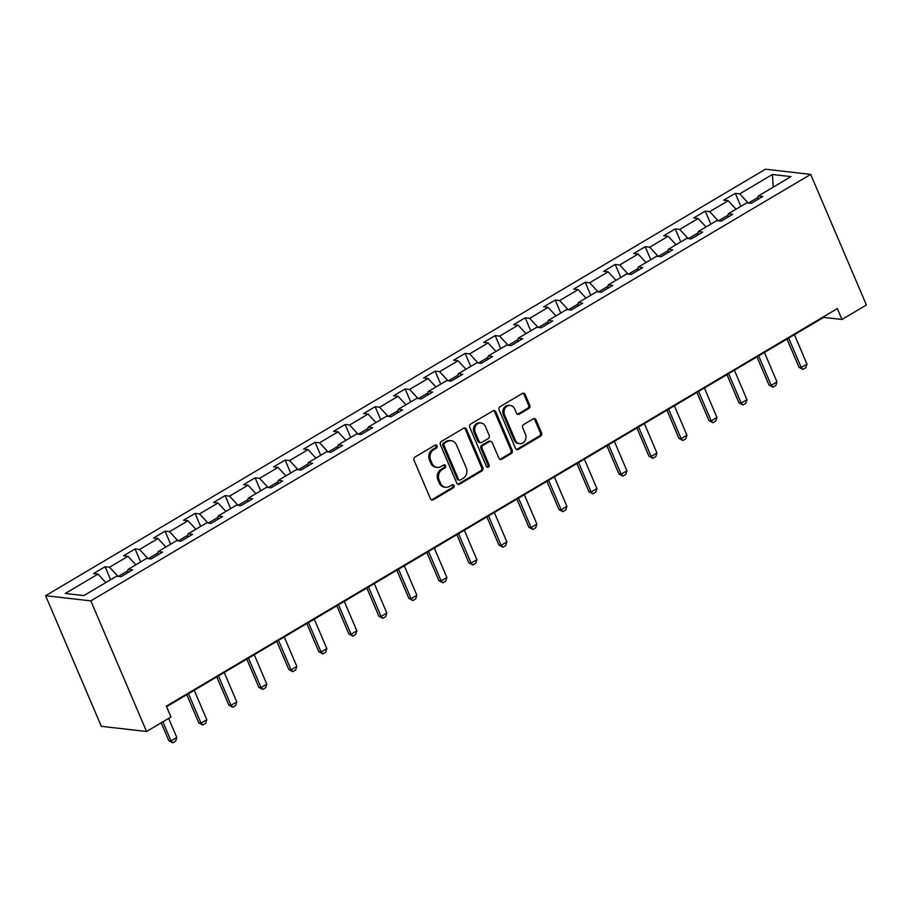 <?xml version="1.0" encoding="UTF-8"?>
<svg xmlns="http://www.w3.org/2000/svg" width="912" height="912" viewBox="0 0 912 912"><rect width="100%" height="100%" fill="white"/><g stroke="black" fill="none" stroke-linecap="round" stroke-linejoin="round"><path stroke-width="1.37" d="M437.042 445.865A1.687 1.459 96.5 0 0 435.081 445.147L415.017 457.037A2.417 2.098 96.5 0 0 414.048 460.298L430.453 498.75A2.417 2.098 96.5 0 0 433.246 499.776L453.31 487.886A1.687 1.459 96.5 0 0 452.033 484.899L449.434 486.438A7.729 6.692 96.5 0 1 445.637 487.27A7.729 6.692 96.5 0 1 440.485 483.178L439.117 479.974A7.729 6.692 96.5 0 1 442.24 469.555L444.839 468.016A1.687 1.459 96.5 0 0 443.563 465.017L440.963 466.556A7.729 6.692 96.5 0 1 437.167 467.4A7.729 6.692 96.5 0 1 432.003 463.307L430.635 460.093A7.729 6.692 96.5 0 1 433.759 449.684L436.358 448.145A1.687 1.459 96.5 0 0 437.042 445.865M437.167 467.4L435.947 467.263A7.729 6.692 96.5 0 1 430.783 463.159L429.415 459.956A7.729 6.692 96.5 0 1 432.539 449.536L435.138 447.997A1.687 1.459 96.5 0 0 435.286 445.056M431.467 499.856A2.417 2.098 96.5 0 0 432.026 499.628L452.09 487.749A1.687 1.459 96.5 0 0 452.238 484.796M445.637 487.27L444.418 487.133A7.729 6.692 96.5 0 1 439.253 483.041L437.885 479.826A7.729 6.692 96.5 0 1 441.02 469.418L443.608 467.879A1.687 1.459 96.5 0 0 443.756 464.926M528.789 408.496A2.417 2.098 96.5 0 0 529.769 405.247L525.164 394.451A2.417 2.098 96.5 0 0 522.371 393.437L500.084 406.638A2.417 2.098 96.5 0 0 499.103 409.898L515.519 448.351A2.417 2.098 96.5 0 0 518.312 449.377L540.599 436.175A2.417 2.098 96.5 0 0 541.568 432.915L536.017 419.885A2.417 2.098 96.5 0 0 533.212 418.859L523.682 424.513A2.417 2.098 96.5 0 0 522.701 427.774L525.46 434.237A6.464 5.597 96.5 0 1 524.947 440.838A6.464 5.597 96.5 0 1 519.669 443.642A6.464 5.597 96.5 0 1 515.36 440.222L504.553 414.903A6.464 5.597 96.5 0 1 505.066 408.291A6.464 5.597 96.5 0 1 510.344 405.487A6.464 5.597 96.5 0 1 514.653 408.907L516.454 413.136A2.417 2.098 96.5 0 0 519.259 414.151L528.789 408.496L527.569 408.359A2.417 2.098 96.5 0 0 528.55 405.11L523.944 394.315A2.417 2.098 96.5 0 0 522.929 393.209M90.835 600.883L146.547 731.492L170.977 717.026L166.337 706.139L837.33 308.587L841.97 319.474L866.4 304.996L810.688 174.386L90.835 600.883L45.6 595.696L765.453 169.21L810.688 174.386M466.442 429.244A2.417 2.098 96.5 0 0 463.638 428.23L441.362 441.431A2.417 2.098 96.5 0 0 440.382 444.691L456.787 483.143A2.417 2.098 96.5 0 0 459.591 484.169L481.867 470.968A2.417 2.098 96.5 0 0 482.847 467.708L466.442 429.244L465.223 429.107A2.417 2.098 96.5 0 0 464.208 428.002M470.729 424.034L493.004 410.833A2.417 2.098 96.5 0 1 495.809 411.848L512.213 450.311A2.417 2.098 96.5 0 1 511.233 453.572L501.703 459.215A2.417 2.098 96.5 0 1 498.898 458.2L492.241 442.605A2.417 2.098 96.5 0 0 489.448 441.579L483.121 445.33A2.417 2.098 96.5 0 0 482.14 448.59L489.071 464.824A1.687 1.459 96.5 0 1 486.427 466.397L469.748 427.295A2.417 2.098 96.5 0 1 470.729 424.034M740.818 206.363L735.266 193.355L723.718 200.195L728.186 200.708L709.718 211.652L705.25 211.139L693.713 217.979L698.17 218.492L679.702 229.425L675.245 228.912L663.697 235.752L668.165 236.265L649.697 247.209L645.24 246.696L633.692 253.536L638.149 254.049L619.693 264.993L615.224 264.48L603.687 271.32L608.144 271.833L589.676 282.766L585.219 282.253L573.671 289.093L578.14 289.606L559.672 300.55L555.203 300.037L543.666 306.877L548.123 307.39L529.655 318.334L525.198 317.821L513.65 324.661L518.119 325.174L499.651 336.106L495.182 335.593L483.645 342.433L488.102 342.946L469.634 353.89L465.177 353.377L453.629 360.217L458.098 360.73L439.63 371.674L435.161 371.161L423.624 378.001L428.081 378.503L409.613 389.447L405.156 388.934L393.619 395.774L398.077 396.287L379.609 407.231L375.151 406.718L363.603 413.558L368.072 414.071L349.604 425.015L345.135 424.502L333.598 431.342L338.056 431.843L319.588 442.787L315.13 442.274L303.582 449.114L308.051 449.627L289.583 460.571L285.114 460.058L273.577 466.898L278.035 467.411L259.567 478.355L255.109 477.842L243.561 484.682L248.03 485.184L229.562 496.128L225.093 495.615L213.556 502.455L218.014 502.968L199.546 513.912L195.088 513.399L183.54 520.239L188.009 520.752L169.541 531.696L165.072 531.183L153.535 538.023L157.993 538.525L139.525 549.469L135.067 548.956L123.53 555.796L127.988 556.309L109.52 567.253L105.062 566.74L93.514 573.58L97.983 574.093L65.276 593.461L83.858 595.593L116.565 576.224L121.022 576.726L132.571 569.897L128.102 569.384L127.6 572.827M735.266 193.355L739.723 193.868L772.43 174.488L791.012 176.62L758.305 196L762.774 196.513L751.226 203.342L746.768 202.84L728.3 213.773L732.758 214.286L721.221 221.126L716.764 220.613L698.296 231.557L702.753 232.07L691.216 238.91L686.747 238.397L668.279 249.341L672.748 249.854L661.2 256.682L656.743 256.181L638.275 267.113L642.732 267.626L631.195 274.466L626.726 273.953L608.258 284.897L612.727 285.41L601.179 292.25L596.722 291.737L578.254 302.681L582.711 303.194L571.174 310.023L566.705 309.521L548.237 320.454L552.706 320.967L541.158 327.807L536.701 327.294L518.233 338.238L522.69 338.751L511.153 345.591L506.684 345.078L488.216 356.022L492.685 356.535L481.137 363.364L476.68 362.862L458.212 373.795L462.669 374.308L451.132 381.148L446.675 380.635L428.207 391.579L432.664 392.092L421.127 398.932L416.659 398.419L398.191 409.363L402.659 409.876L391.111 416.704L386.654 416.203L368.186 427.135L372.643 427.648L361.106 434.488L356.638 433.975L338.17 444.919L342.638 445.432L331.09 452.272L326.633 451.759L308.165 462.703L312.622 463.216L301.085 470.045L296.617 469.543L278.149 480.476L282.617 480.989L271.069 487.829L266.612 487.316L248.144 498.26L252.601 498.773L241.064 505.613L236.596 505.1L218.128 516.044L222.596 516.557L211.048 523.385L206.591 522.884L188.123 533.816L192.592 534.329L181.043 541.169L176.586 540.656L158.118 551.6L162.575 552.113L151.039 558.953L146.57 558.44L128.102 569.384M728.107 215.118L718.496 220.818M736.052 209.179L728.186 200.708M718.2 220.784L709.718 211.652M728.3 213.773L727.799 217.227M698.102 232.902L688.48 238.591M706.048 226.963L698.17 218.492M688.184 238.556L679.702 229.425M698.296 231.557L697.794 235.011M668.086 250.675L658.475 256.375M676.031 244.747L668.165 236.265M658.179 256.34L649.697 247.209M668.279 249.341L667.778 252.784M638.081 268.459L628.459 274.159M646.027 262.519L638.149 254.049M628.163 274.124L619.693 264.993M638.275 267.113L637.773 270.568M608.065 286.243L598.454 291.931M616.01 280.303L608.144 271.833M598.158 291.897L589.676 282.766M608.258 284.897L607.768 288.352M578.06 304.015L568.45 309.715M586.006 298.087L578.14 289.606M568.142 309.681L559.672 300.55M578.254 302.681L577.752 306.124M548.044 321.799L538.433 327.499M555.989 315.86L548.123 307.39M538.137 327.465L529.655 318.334M548.237 320.454L547.747 323.908M518.039 339.583L508.429 345.272M525.985 333.644L518.119 325.174M508.121 345.238L499.651 336.106M518.233 338.238L517.731 341.692M488.023 357.356L478.412 363.056M495.98 351.428L488.102 342.946M478.116 363.022L469.634 353.89M488.216 356.022L487.726 359.465M458.018 375.14L448.408 380.84M465.964 369.2L458.098 360.73M448.111 380.806L439.63 371.674M458.212 373.795L457.71 377.249M428.013 392.924L418.391 398.612M435.959 386.984L428.081 378.503M418.095 398.578L409.613 389.447M428.207 391.579L427.705 395.033M397.997 410.696L388.387 416.396M405.943 404.768L398.077 396.287M388.09 416.362L379.609 407.231M398.191 409.363L397.689 412.805M367.992 428.48L358.37 434.18M375.938 422.541L368.072 414.071M358.074 434.146L349.604 425.015M368.186 427.135L367.684 430.589M337.976 446.264L328.366 451.953M345.922 440.325L338.056 431.843M328.069 451.919L319.588 442.787M338.17 444.919L337.679 448.373M307.971 464.037L298.361 469.737M315.917 458.109L308.051 449.627M298.053 469.703L289.583 460.571M308.165 462.703L307.663 466.146M277.955 481.821L268.345 487.521M285.912 475.882L278.035 467.411M268.048 487.487L259.567 478.355M278.149 480.476L277.658 483.93M247.95 499.605L238.34 505.294M255.896 493.666L248.03 485.184M238.032 505.259L229.562 496.128M248.144 498.26L247.642 501.714M217.945 517.378L208.324 523.078M225.891 511.45L218.014 502.968M208.027 523.043L199.546 513.912M218.128 516.044L217.637 519.487M187.929 535.162L178.319 540.862M195.875 529.222L188.009 520.752M178.022 540.827L169.541 531.696M188.123 533.816L187.621 537.271M157.924 552.946L148.303 558.634M165.87 547.006L157.993 538.525M148.006 558.6L139.525 549.469M158.118 551.6L157.616 555.055M127.908 570.718L118.298 576.418M135.854 564.79L127.988 556.309M118.001 576.384L109.52 567.253M105.849 582.563L97.983 574.093M146.547 731.492L101.312 726.317L45.6 595.696M166.565 706.675L823.627 317.376L841.97 319.474M758.111 197.334L748.501 203.034M773.262 187.142L772.43 174.488M748.205 203L739.723 193.868M758.305 196L757.815 199.443M110.603 579.747L105.062 566.74M140.619 561.963L135.067 548.956M170.624 544.19L165.072 531.183M200.64 526.406L195.088 513.399M230.645 508.622L225.093 495.615M260.65 490.85L255.109 477.842M290.666 473.066L285.114 460.058M320.671 455.282L315.13 442.274M350.687 437.509L345.135 424.502M380.692 419.725L375.151 406.718M410.708 401.941L405.156 388.934M440.713 384.169L435.161 371.161M470.729 366.385L465.177 353.377M500.734 348.601L495.182 335.593M530.738 330.828L525.198 317.821M560.755 313.044L555.203 300.037M590.759 295.26L585.219 282.253M620.776 277.487L615.224 264.48M650.78 259.703L645.24 246.696M680.797 241.919L675.245 228.912M710.801 224.147L705.25 211.139M457.801 484.249A2.417 2.098 96.5 0 0 458.371 484.021L480.647 470.82A2.417 2.098 96.5 0 0 481.627 467.571L465.223 429.107M444.714 443.186A1.687 1.459 96.5 0 0 444.03 445.466L458.428 479.233A1.687 1.459 96.5 0 0 460.389 479.94L463.125 478.321A7.729 6.692 96.5 0 0 466.26 467.902L456.41 444.828A7.729 6.692 96.5 0 0 451.246 440.724A7.729 6.692 96.5 0 0 447.45 441.568L443.494 443.05A1.687 1.459 96.5 0 0 442.81 445.33L444.03 445.466M459.557 480.134L458.337 479.986A1.687 1.459 96.5 0 1 457.208 479.096L442.81 445.33M451.246 440.724L450.026 440.587A7.729 6.692 96.5 0 0 446.23 441.431L447.45 441.568M443.494 443.05L446.23 441.431M499.913 459.306A2.417 2.098 96.5 0 0 500.471 459.078L510.013 453.424A2.417 2.098 96.5 0 0 510.982 450.175L494.578 411.711A2.417 2.098 96.5 0 0 493.563 410.605M490.633 441.317L489.413 441.18A2.417 2.098 96.5 0 0 488.216 441.442L481.901 445.193A2.417 2.098 96.5 0 0 480.92 448.442L487.852 464.687L489.071 464.824M486.962 467.069A1.687 1.459 96.5 0 0 487.852 464.687M485.344 426.417A6.464 5.597 96.5 0 0 481.023 422.986A6.464 5.597 96.5 0 0 475.745 425.801A6.464 5.597 96.5 0 0 475.243 432.402L479.039 441.317A2.417 2.098 96.5 0 0 481.844 442.343L488.171 438.592A2.417 2.098 96.5 0 0 489.151 435.332L485.344 426.417M481.023 422.986L479.803 422.849A6.464 5.597 96.5 0 0 474.525 425.653A6.464 5.597 96.5 0 0 474.012 432.265L475.243 432.402M480.658 442.605L479.438 442.468A2.417 2.098 96.5 0 1 477.82 441.18L474.012 432.265M517.469 414.242A2.417 2.098 96.5 0 0 518.039 414.014L527.569 408.359M510.344 405.487L509.124 405.35A6.464 5.597 96.5 0 0 503.834 408.154A6.464 5.597 96.5 0 0 503.333 414.755L504.553 414.903M519.669 443.642L518.449 443.506A6.464 5.597 96.5 0 1 514.129 440.074L503.333 414.755M516.534 449.456A2.417 2.098 96.5 0 0 517.093 449.228L539.368 436.027A2.417 2.098 96.5 0 0 540.349 432.778L534.785 419.737A2.417 2.098 96.5 0 0 533.771 418.642M161.196 722.817L168.811 740.669L171.011 740.92L176.78 737.512L168.64 718.417M176.78 737.512L175.628 741.091L172.744 742.79L168.811 740.669M162.86 721.825L171.011 740.92L172.744 742.79M186.789 694.693L198.816 722.897L201.016 723.148L206.785 719.728L194.233 690.281M206.785 719.728L205.633 723.307L202.749 725.017L198.816 722.897M188.465 693.701L201.016 723.148L202.749 725.017M216.794 676.909L228.832 705.113L231.032 705.364L236.801 701.944L224.238 672.497M236.801 701.944L235.649 705.523L232.765 707.233L228.832 705.113M218.47 675.917L231.032 705.364L232.765 707.233M246.81 659.125L258.837 687.329L261.037 687.58L266.806 684.171L254.254 654.725M266.806 684.171L265.654 687.751L262.77 689.449L258.837 687.329M248.474 658.145L261.037 687.58L262.77 689.449M276.815 641.353L288.853 669.556L291.053 669.807L296.822 666.387L284.259 636.941M296.822 666.387L295.67 669.967L292.786 671.677L288.853 669.556M278.491 640.361L291.053 669.807L292.786 671.677M306.831 623.569L318.858 651.772L321.058 652.023L326.827 648.603L314.275 619.157M326.827 648.603L325.675 652.183L322.791 653.893L318.858 651.772M308.495 622.577L321.058 652.023L322.791 653.893M336.836 605.785L348.863 633.988L351.063 634.239L356.843 630.83L344.28 601.384M356.843 630.83L355.691 634.41L352.796 636.12L348.863 633.988M338.512 604.804L351.063 634.239L352.796 636.12M366.852 588.012L378.879 616.216L381.079 616.466L386.848 613.046L374.285 583.6M386.848 613.046L385.696 616.626L382.812 618.336L378.879 616.216M368.516 587.02L381.079 616.466L382.812 618.336M396.857 570.228L408.884 598.432L411.084 598.682L416.864 595.262L404.301 565.816M416.864 595.262L415.701 598.842L412.817 600.552L408.884 598.432M398.533 569.236L411.084 598.682L412.817 600.552M426.873 552.444L438.9 580.648L441.1 580.898L446.869 577.49L434.306 548.044M446.869 577.49L445.717 581.069L442.833 582.779L438.9 580.648M428.537 551.464L441.1 580.898L442.833 582.779M456.878 534.671L468.905 562.875L471.105 563.126L476.873 559.706L464.322 530.26M476.873 559.706L475.722 563.285L472.838 564.995L468.905 562.875M458.554 533.68L471.105 563.126L472.838 564.995M486.883 516.887L498.921 545.091L501.121 545.342L506.89 541.922L494.327 512.476M506.89 541.922L505.738 545.501L502.854 547.211L498.921 545.091M488.558 515.896L501.121 545.342L502.854 547.211M516.899 499.103L528.926 527.307L531.126 527.558L536.894 524.149L524.343 494.703M536.894 524.149L535.743 527.729L532.859 529.439L528.926 527.307M518.563 498.123L531.126 527.558L532.859 529.439M546.904 481.331L558.942 509.534L561.142 509.785L566.911 506.365L554.348 476.919M566.911 506.365L565.759 509.945L562.875 511.655L558.942 509.534M548.579 480.339L561.142 509.785L562.875 511.655M576.92 463.547L588.947 491.75L591.147 492.001L596.915 488.581L584.364 459.135M596.915 488.581L595.764 492.161L592.88 493.871L588.947 491.75M578.584 462.555L591.147 492.001L592.88 493.871M606.925 445.763L618.952 473.966L621.152 474.217L626.932 470.809L614.369 441.362M626.932 470.809L625.78 474.388L622.885 476.098L618.952 473.966M608.6 444.782L621.152 474.217L622.885 476.098M636.941 427.99L648.968 456.194L651.168 456.445L656.936 453.025L644.374 423.578M656.936 453.025L655.785 456.604L652.901 458.314L648.968 456.194M638.605 426.998L651.168 456.445L652.901 458.314M666.946 410.206L678.973 438.41L681.173 438.661L686.953 435.241L674.39 405.794M686.953 435.241L685.79 438.82L682.906 440.53L678.973 438.41M668.621 409.214L681.173 438.661L682.906 440.53M696.95 392.422L708.989 420.626L711.189 420.877L716.957 417.468L704.395 388.022M716.957 417.468L715.806 421.048L712.922 422.758L708.989 420.626M698.626 391.442L711.189 420.877L712.922 422.758M726.967 374.65L738.994 402.853L741.194 403.104L746.962 399.684L734.411 370.238M746.962 399.684L745.811 403.264L742.927 404.974L738.994 402.853M728.631 373.658L741.194 403.104L742.927 404.974M756.971 356.866L769.01 385.069L771.21 385.32L776.978 381.9L764.416 352.454M776.978 381.9L775.827 385.48L772.943 387.19L769.01 385.069M758.647 355.874L771.21 385.32L772.943 387.19M786.988 339.082L799.015 367.285L801.215 367.536L806.983 364.127L794.432 334.681M806.983 364.127L805.832 367.707L802.948 369.417L799.015 367.285M788.652 338.101L801.215 367.536L802.948 369.417M432.539 449.536L433.759 449.684M429.415 459.956L430.635 460.093M430.783 463.159L432.003 463.307M443.608 467.879L444.839 468.016M441.02 469.418L442.24 469.555M437.885 479.826L439.117 479.974M439.253 483.041L440.485 483.178M452.09 487.749L453.31 487.886M432.026 499.628L433.246 499.776M435.138 447.997L436.358 448.145M481.627 467.571L482.847 467.708M480.647 470.82L481.867 470.968M458.371 484.021L459.591 484.169M457.208 479.096L458.428 479.233M494.578 411.711L495.809 411.848M510.982 450.175L512.213 450.311M510.013 453.424L511.233 453.572M500.471 459.078L501.703 459.215M488.216 441.442L489.448 441.579M481.901 445.193L483.121 445.33M480.92 448.442L482.14 448.59M477.82 441.18L479.039 441.317M518.039 414.014L519.259 414.151M514.129 440.074L515.36 440.222M534.785 419.737L536.017 419.885M540.349 432.778L541.568 432.915M539.368 436.027L540.599 436.175M517.093 449.228L518.312 449.377M523.944 394.315L525.164 394.451M528.55 405.11L529.769 405.247"/></g></svg>
